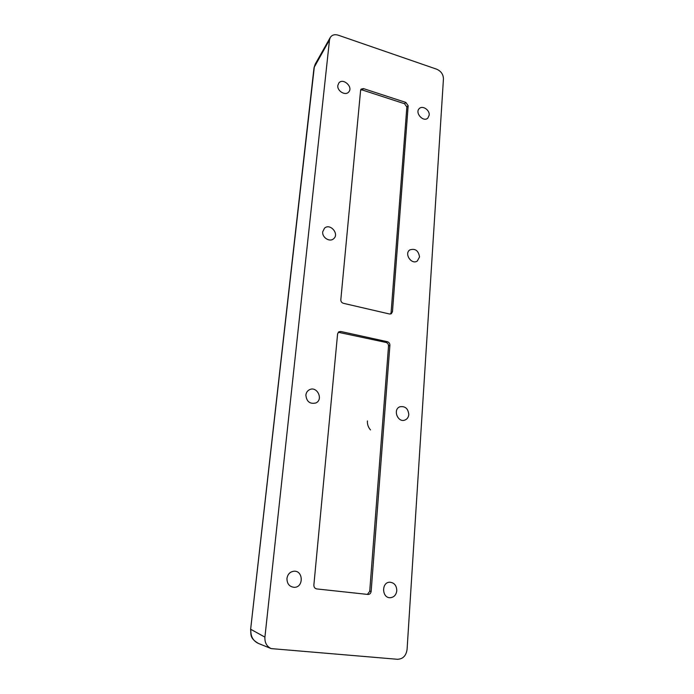 <?xml version="1.0" encoding="UTF-8"?>
<svg xmlns="http://www.w3.org/2000/svg" width="694" height="694" viewBox="0 0 694 694"><rect width="100%" height="100%" fill="white"/><g stroke="black" fill="none" stroke-linecap="round" stroke-linejoin="round"><path stroke-width="1.04" d="M390.54 314.026L391.104 312.552L406.858 107.023L404.533 103.727L362.251 89.968L360.663 89.951M338.247 332.279L386.003 342.437C387.66 342.983 388.51 344.163 388.536 345.976L369.72 591.349L367.369 594.411M370.492 429.924C368.236 427.313 367.204 424.32 367.412 420.946M258.463 643.451C249.623 638.298 251.098 634.628 250.638 629.328L314.295 67.11L329.511 39.87L264.917 637.127C264.631 642.644 266.722 646.47 271.189 648.604L397.41 659.283C402.928 659.083 406.155 655.787 407.083 649.384L443.449 78.856C443.301 74.353 441.037 71.135 436.665 69.192L338.256 35.194C334.647 34.127 331.984 34.9 330.257 37.511L315.171 64.247L314.018 67.769M316.707 588.92C314.798 588.495 313.853 587.193 313.87 585.025L337.596 333.849L338.819 331.793L340.763 331.48L387.373 341.708C389.03 342.246 389.881 343.435 389.907 345.256L371.151 591.323C370.865 593.249 369.867 594.298 368.167 594.48L316.707 588.92M286.952 578.449C287.689 574.224 289.971 571.821 293.814 571.24C303.313 570.19 303.894 587.41 294.308 587.332C289.441 586.82 286.986 583.854 286.952 578.449M305.881 395.051C306.184 392.657 307.329 390.913 309.298 389.82C316.872 385.482 323.846 399.492 315.839 402.971C309.862 404.272 306.54 401.626 305.881 395.051M322.727 231.779L324.488 228.213C330.058 222.817 339.696 234.017 333.588 238.771C329.702 242.466 321.86 237.443 322.727 231.779M337.822 85.492L338.837 82.994C343.01 77.511 353.463 87.002 348.735 91.964C345.569 96.128 336.946 91.053 337.822 85.492M396.795 590.689C396.179 595.001 393.984 597.343 390.21 597.725C381.709 598.107 381.344 582.084 389.811 582.214C394.279 582.682 396.612 585.51 396.795 590.689M408.792 414.552C408.514 417.276 407.231 419.107 404.958 420.043C397.705 423.028 392.535 409.26 399.952 406.762C405.209 405.964 408.159 408.558 408.792 414.552M419.54 256.945L417.328 260.996C411.629 265.186 403.839 253.674 409.833 249.901C415.22 248.218 418.456 250.569 419.54 256.945M250.629 629.328L313.992 67.934L315.171 64.247M329.511 39.87L330.257 37.511M271.059 648.552L258.411 643.433C252.946 640.857 250.439 636.164 250.872 629.354L264.917 637.127M429.204 115.1L427.86 118.075C423.427 122.638 414.509 112.74 419.306 108.559C422.473 105.132 429.812 109.999 429.204 115.1M405.843 102.426L408.167 105.731L392.466 311.745L391.286 313.74L389.508 313.992L343.4 303.313C341.682 302.731 340.823 301.534 340.823 299.713L360.611 90.272L361.097 89.11L363.465 88.606L405.843 102.426L404.533 103.727M339.505 332.252L340.763 331.48M386.003 342.437L387.373 341.708M388.536 345.976L389.907 345.256M369.72 591.349L371.151 591.323M406.858 107.023L408.167 105.731M391.104 312.552L392.466 311.745M362.251 89.968L363.465 88.606"/></g></svg>
